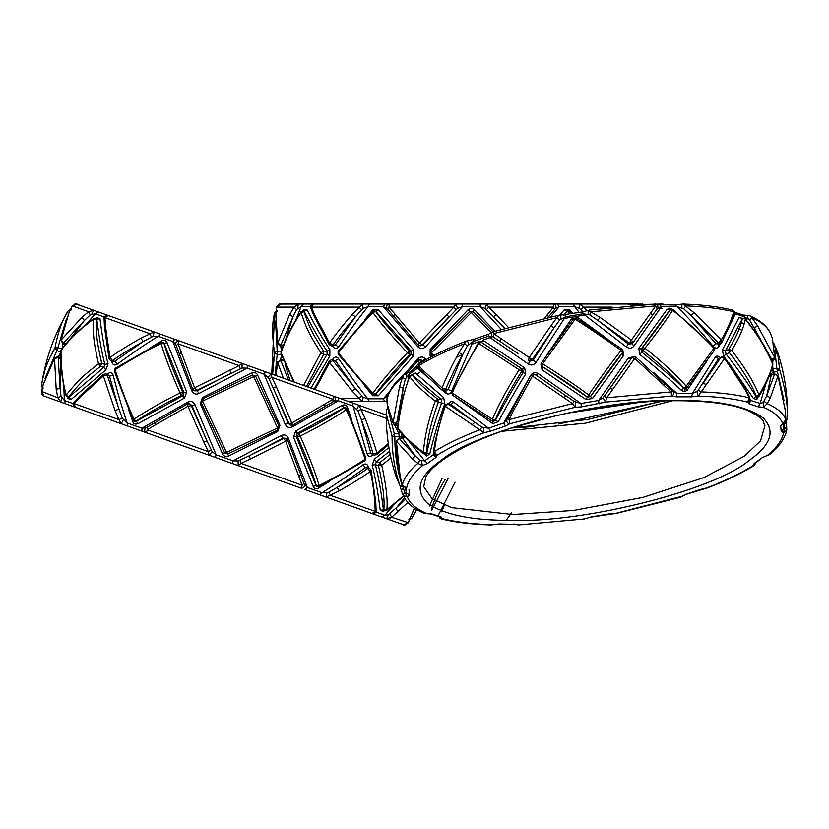<?xml version="1.0" encoding="UTF-8"?>
<svg xmlns="http://www.w3.org/2000/svg" width="829" height="829" viewBox="0 0 829 829"><rect width="100%" height="100%" fill="white"/><g stroke="black" fill="none" stroke-linecap="round" stroke-linejoin="round"><path stroke-width="1.24" d="M294.254 382.086L281.031 352.781C285.663 338.771 292.326 325.362 301.02 312.554C306.512 328.211 308.015 332.377 320.875 352.781L303.632 385.444M568.269 314.326L569.585 312.554L570.829 313.87M434.013 355.372L431.443 352.781L471.286 312.554L491.431 332.999M372.988 312.554C379.692 322.108 391.184 335.517 407.443 352.781C393.309 367.527 381.817 380.936 372.988 393.019C363.143 382.977 351.631 369.568 338.439 352.781C349.123 338.874 360.636 325.465 372.988 312.554L372.439 311.445L374.148 310.72L375.547 311.414L372.988 312.554M273.86 317.082L274.689 312.554C271.964 322.512 271.933 335.921 274.606 352.781L272.617 374.345M273.249 361.382L274.596 352.833M310.989 308.554L310.067 306.751L301.082 306.751L296.564 309.549L294.026 307.113L289.684 314.429L277.684 342.988L275.87 314.429L276.648 307.113L280.482 304.015M313.155 304.015L362.501 304.015L352.159 314.429C343.092 324.916 335.558 334.429 329.559 342.988L314.419 314.429L311.424 307.113L313.683 304.015L298.274 304.015L299.891 304.015L298.274 304.015L294.026 307.113L276.648 307.113L275.87 314.429M501.193 329.31L480.271 306.751L462.302 306.751L462.427 304.015L455.877 304.015L462.437 304.015L455.877 304.015L457.484 308.367L462.302 306.751L425.526 346.823C422.977 349.123 420.448 349.123 417.909 346.823L383.392 306.751L387.039 308.367C386.107 306.056 386.822 304.606 389.184 304.015L455.877 304.015L453.888 307.113L419.412 342.988L389.039 307.113L389.184 304.015L385.122 304.015M587.191 310.823L580.072 304.015L573.72 304.015M275.891 375.516L277.684 362.584L283.352 378.179M413.194 369.527L419.412 362.584L418.085 360.615L420.23 359.713L422.935 360.615L419.412 362.584L420.013 363.237M332.46 359.724L333.082 358.75C334.895 356.449 336.75 356.449 338.657 358.75C348.646 373.651 358.377 387.008 367.838 398.811L369.309 401.557L362.501 401.557L386.998 401.557L362.501 401.557L352.159 391.133L329.559 362.584L330.097 360.563M315.082 389.547L329.559 362.584L332.906 360.563L331.527 359.713L329.186 360.978L314.025 389.568M303.196 310.751L304.243 311.424L301.02 312.554L301.062 311.745L302.999 310.72L303.808 311.414C309.331 326.885 310.844 330.999 323.683 351.154L320.875 352.781L323.683 354.418L306.512 386.48M303.922 310.595L303.787 309.828L307.051 309.828L304.243 311.424C312.802 328.274 320.408 341.517 327.061 351.175L323.683 351.154L323.683 354.418L327.061 354.397L307.87 386.967M281.031 352.087L281.031 353.486L281.031 352.087C285.394 338.667 292.077 325.217 301.062 311.745M307.051 309.828C315.631 326.667 323.227 339.911 329.849 349.558L327.061 351.175L327.061 354.397L329.849 356.014L310.948 388.065M329.849 349.558L329.849 356.014M303.373 310.72L303.787 309.828M387.226 404.521L386.998 401.557L384.656 401.557L383.392 398.811L389.754 391.267M403.941 374.698L417.909 358.75C420.427 356.449 422.966 356.449 425.526 358.75L426.251 359.558M579.202 312.45L574.735 306.751L579.44 308.367L583.015 311.849M455.877 304.015L553.389 304.015C555.751 304.606 556.466 306.056 555.534 308.367L559.171 306.751L550.622 316.896M389.039 304.015L362.501 304.015L363.133 308.367L367.838 306.751C359.703 316.761 349.973 330.118 338.657 346.823C336.761 349.123 334.906 349.123 333.082 346.823L332.46 345.838M303.124 304.015L301.29 304.015L303.518 304.015L301.082 306.751L295.59 320.45M559.585 315.341L564.217 309.828L569.875 309.828L572.88 313.517M431.018 356.947L430.127 356.014L430.127 349.558L468.022 309.828C470.644 307.942 472.82 307.942 474.551 309.828L494.954 331.206M364.449 320.056L372.698 309.828L378.356 309.828L413.391 349.558L413.391 356.014L378.356 395.744L372.698 395.744L364.439 385.506M563.627 315.144L566.777 311.424L568.311 310.72M564.29 315.041L567.026 311.414L564.217 309.828M569.637 311.424L569.875 309.828M567.026 311.414L569.585 312.554L570.134 311.435L568.425 310.72L567.026 311.414M432.199 356.315L430.272 354.397L430.272 351.164L469.639 311.414L471.286 312.554L472.934 311.414L493.027 331.807L472.934 311.414L469.639 311.414L472.934 311.414M430.324 354.418L431.443 352.781L430.272 351.164M431.235 354.397L430.127 356.014M431.235 351.175L430.127 349.558M430.324 351.154L469.639 311.414M469.628 311.424L468.022 309.828M472.944 311.424L474.551 309.828M374.262 310.72L375.796 311.424L411.143 351.175L411.143 354.397L413.391 356.014M378.356 309.828L375.547 311.414C382.221 320.844 393.609 334.097 409.713 351.154L411.143 351.175L413.391 349.558M374.262 394.842L375.796 394.148L411.143 354.397L409.713 354.418L409.713 351.154L407.443 352.781L409.713 354.418C395.713 368.988 384.324 382.231 375.547 394.148L372.988 393.019L372.439 394.127L374.148 394.853L375.796 394.148L378.356 395.744M372.936 394.148L372.698 395.744M338.76 354.418L338.76 351.154M372.936 311.424L372.698 309.828M558.331 424.023L660.516 401.557L651.459 401.557M362.677 401.557L348.615 401.557M548.363 316.833L547.575 314.429L553.534 307.113L553.389 304.015L573.264 304.015L553.389 304.015L573.264 304.015L574.735 306.751L559.171 306.751L557.295 304.015M579.44 308.367L580.072 304.015L639.107 304.015M362.501 304.015L384.656 304.015L383.392 306.751L367.838 306.751L369.309 304.015L368.625 304.015M462.468 304.015L480.665 304.015M486.696 304.015L480.146 304.015L480.271 306.751L485.089 308.367L493.701 316.833L496.011 314.429L488.685 307.113L486.696 304.015L480.146 304.015L486.696 304.015L485.089 308.367M644.641 304.461L628.89 304.015L639.055 304.015L640.651 304.689M646.05 304.398L662.091 304.015M632.133 305.269L630.113 304.015M279.85 304.056L298.274 304.015L297.766 308.367M384.656 304.015L387.05 304.015M385.35 304.015L368.366 304.015M313.631 304.015L312.896 304.015M303.518 304.015L298.274 304.015M296.564 309.549L292.948 316.833L285.249 340.75M284.15 344.957L280.855 345.009L292.948 316.833L289.684 314.429M279.829 345.009L280.855 345.009L277.684 342.988L277.632 343.641M275.819 315.082L277.632 343.652L280.347 345.859L283.591 345.817M276.585 307.611L276.845 306.44M663.117 304.139L664.464 304.792M581.005 309.549L583.678 307.113L612.123 307.113M630.776 305.362L628.672 304.015M548.062 317.434L555.534 308.367L554.466 309.549L553.534 307.113L488.685 307.113L486.613 309.549M504.436 328.357L493.701 316.833L504.695 328.284M547.575 314.429L544.56 318.191M508.301 327.248L496.011 314.429M285.249 364.822L290.036 380.584M283.591 359.745L280.347 359.713L277.684 362.584L280.855 360.563L279.829 360.563M284.15 360.615L280.855 360.563L288.451 380.014M333.082 358.75L333.517 359.745M331.527 359.713L335.33 360.615L338.657 358.75M388.107 396.024L383.392 398.811L367.838 398.811L363.133 397.195L355.382 388.739L332.906 360.563L335.33 360.615L355.382 388.739L352.159 391.133M369.309 401.557L362.501 401.557L363.133 397.195M339.963 398.448L358.895 398.448L361.568 396.024M386.956 400.303L387.039 397.195M417.909 358.75L419.07 360.615M422.904 361.496L420.22 359.713L418.21 360.563M425.526 358.75L422.935 360.615L423.443 361.175M446.551 314.429L448.872 316.833L422.935 344.957L419.412 342.988L418.21 345.009L420.23 345.859L422.034 345.009L457.484 308.367M425.526 346.823L422.935 344.957L420.23 345.859L418.21 345.009M387.039 308.367L418.085 344.957M419.07 344.957L417.909 346.823M388.107 309.549L389.039 307.113L453.888 307.113L455.96 309.549M394.998 314.429L393.889 316.657M352.159 314.429L355.382 316.833L335.33 344.957L332.906 345.009L329.559 342.988L330.097 345.009M338.657 346.823L335.33 344.957L331.527 345.859L332.906 345.009C338.874 336.564 346.367 327.175 355.382 316.833L363.133 308.367M313.932 304.015L312.378 304.015L310.067 306.751L310.73 307.217M333.517 345.828L333.082 346.823M311.891 309.549L311.072 308.761L311.424 307.113L358.895 307.113L361.568 309.549M314.346 304.046L313.683 304.015C310.46 306.025 309.59 307.611 311.072 308.761L314.025 316.004L314.419 314.429M276.948 311.414L274.689 312.554L271.736 374.024M275.529 321.092L277.197 351.154L274.606 352.781L277.197 354.418L275.062 375.216M280.606 345.859L281.508 350.605M281.622 351.175L277.197 351.154L277.197 354.418L281.622 354.397M281.508 354.957L280.606 359.713M60.994 350.366C70.071 338.729 80.859 328.346 93.366 319.227C93.252 335.818 93.273 340.253 98.496 363.796C83.656 375.475 79.822 378.252 66.247 394.977C62.807 383.133 61.056 368.263 60.994 350.366L61.222 349.703C69.854 338.543 80.672 328.139 93.677 318.481L93.366 319.227L96.382 319.103C96.361 335.517 96.402 339.9 101.687 363.206L98.496 363.796L100.589 366.283C85.833 377.786 82.03 380.511 68.486 396.987L66.247 394.977L66.009 395.744C62.092 380.045 60.341 365.133 60.745 351.03L60.994 350.366M409.122 518.954L411.64 518.653L416.604 509.472M403.454 495.908L386.842 509.773C387.879 499.97 386.179 485.11 381.713 465.204L390.956 457.929M300.212 436.023C317.662 427.381 332.999 418.624 346.211 409.764C351.962 422.168 358.283 438.676 365.174 459.276C349.714 469.183 334.356 477.929 319.092 485.514C315.787 473.722 309.497 457.225 300.212 436.023L297.518 436.79L298.627 433.712L300.212 436.023M202.038 399.153L252.503 374.998L255.601 376.107L279.269 426.8L278.181 429.847L227.716 454.002L224.607 452.893L200.95 402.2L202.038 399.153L252.493 374.998L255.601 376.107L253.664 376.625L277.611 427.93L226.545 452.375L202.597 401.07L253.664 376.625L251.508 372.957C254.617 372.066 256.669 372.801 257.664 375.154L279.943 425.329L277.767 431.412L228.7 456.043C225.602 456.934 223.55 456.199 222.545 453.846L200.266 403.671L202.442 397.588L251.508 372.957M161.116 343.486C164.225 354.739 170.515 371.237 180.007 392.977C161.717 402.096 146.391 410.852 133.997 419.236C128.112 406.469 121.79 389.962 115.034 369.724C129.78 360.221 145.137 351.475 161.116 343.486L160.981 342.253L162.836 342.149L163.914 343.279L161.116 343.486M66.268 314.336L68.569 310.347C62.652 318.802 58.113 331.424 54.932 348.201C47.636 360.428 43.139 373.06 41.45 386.096L42.973 388.594M42.807 378.584L44.693 371.299M50.766 355.838L54.911 348.242M104.102 318.823L103.843 316.823L95.387 313.787L90.185 314.896L88.62 311.756L82.061 317.175L61.139 340.014L69.056 312.512L72.258 305.891L76.91 304.264M107.677 315.279L154.132 331.911L140.878 338.232C128.806 345.04 118.506 351.465 109.977 357.496L105.345 325.507L105.003 317.621L108.164 315.455L93.656 310.264L95.18 310.813L93.656 310.264L88.62 311.756L72.258 305.891L69.056 312.512M265.373 371.744L264.078 374.19L268.068 377.34L271.052 373.775L242.037 363.392L333.838 396.262C335.869 397.619 336.056 399.226 334.398 401.081L338.367 400.79L292.368 426.873C289.217 428.189 286.834 427.339 285.197 424.313L264.078 374.19L247.166 368.138L248.203 365.599L242.037 363.392L242.089 368.035L247.166 368.138L199.033 393.464C195.862 394.77 193.478 393.91 191.862 390.894L172.878 341.538L175.758 344.284C175.665 341.797 176.826 340.667 179.251 340.916L242.037 363.392L239.115 365.641L194.566 387.785L178.069 343.776L179.251 340.916L175.427 339.538M388.314 443.536L376.843 453.048C374.573 444.468 370.687 432.966 365.185 418.552L358.967 405.257L352.553 402.967L386.2 415.008L386.2 413.536L392.065 436.023C392.065 453.784 394.687 470.281 399.93 485.514L396.148 476.893C389.433 456.313 386.117 435.194 386.2 413.536L386.366 409.764L388.366 407.827M339.33 490.768L337.113 487.421C349.817 480.26 360.035 473.95 367.765 468.468L370.242 471.504C362.449 477.069 352.149 483.494 339.33 490.768L326.087 497.089L305.269 489.628M381.993 517.099L372.045 513.545L375.216 511.379L374.863 503.493C373.952 490.716 372.408 480.053 370.242 471.504L370.408 469.411M403.308 524.736L407.951 523.109L414.448 508.104M403.91 524.912L386.552 518.736L391.599 517.244L407.827 502.467M61.045 357.786L58.009 356.657L54.714 357.817L43.201 384.729L41.471 391.889L44.03 396.096M232.752 463.67L60.776 402.096L57.833 397.744L56.206 389.392L54.527 358.46L58.196 357.631L57.232 357.278M195.012 404.687L191.945 405.578L206.887 440.79L191.116 405.226L189.696 403.816L191.945 405.578L187.965 406.241L155.355 424.894L147.282 429.774L146.37 432.738L142.101 431.204L141.842 428.21L187.841 402.127C190.991 400.811 193.385 401.661 195.012 404.687L216.131 454.81L212.141 451.66L206.887 440.79L203.893 442.271L208.328 451.629L211.105 450.043M187.509 403.93L189.696 403.816L187.385 403.941L187.965 406.241L203.893 442.271M107.065 374.242L107.977 373.527C110.464 371.972 112.216 372.604 113.221 375.402C117.614 392.801 122.267 408.656 127.189 422.966L127.656 426.033L121.252 423.743L118.899 419.609L115.024 410.448L103.366 375.951L104.558 374.231M74.765 402.469L72.807 403.495L74.05 406.842L75.284 407.288L74.206 403.609L79.491 397.723L103.366 375.951L107.2 375.174L106.195 373.91L103.552 374.314L79.657 396.117L74.434 401.93C72.714 402.583 73.004 404.365 75.284 407.288L75.522 407.371M96.019 318.263L96.786 319.248C99.169 338.004 101.863 353.04 104.868 364.366L101.687 363.206L100.589 366.283L103.77 367.402L68.9 397.132L67.688 397.412M105.853 369.858L103.77 367.402L104.868 364.366L108.039 363.786L105.853 369.858L71.004 399.578L68.9 397.132L67.491 397.381M96.765 318.357L96.889 317.59L95.853 318.17L96.786 319.248L99.967 318.699C102.361 337.444 105.055 352.47 108.039 363.786M96.889 317.59L99.967 318.699M68.32 397.806L67.926 398.48L67.843 397.495M71.004 399.578L67.926 398.48M239.954 460.375L241.094 463.359L250.462 458.945L249.094 455.898L238.13 460.965L233.053 460.862L281.176 435.536C284.347 434.23 286.741 435.09 288.347 438.106L307.331 487.462L303.839 483.245L304.45 484.716C304.554 487.203 303.383 488.333 300.958 488.084L232.006 463.401L233.053 460.862L216.131 454.81L215.333 457.432L214.815 457.245M372.014 513.524L326.087 497.089L326.958 492.768L321.984 492.706C333.03 486.012 346.698 476.716 362.967 464.82C365.516 463.297 367.268 463.919 368.211 466.706L368.47 467.836M376.107 510.177L376.366 512.177L375.9 511.524M382.501 517.286L386.552 518.736L388.5 514.809L384.832 515.213L394.625 504.167M373.154 454.758L372.231 455.473C369.755 457.028 368.003 456.406 366.988 453.598L353.019 406.034L357.983 410.78L361.351 419.723L365.185 418.552M159.893 333.983L154.132 331.911L153.261 336.232L158.225 336.294C147.199 342.968 133.542 352.263 117.241 364.18C114.692 365.703 112.941 365.081 111.998 362.294L111.739 361.164M98.226 311.901L96.506 311.279L98.599 312.036L95.387 313.787L85.594 324.833M63.792 385.713L64.351 400.459L61.035 396.314L60.092 388.21L56.206 389.392M65.615 403.816L60.776 402.096L65.709 403.858L64.351 400.459L72.807 403.495L74.278 402.106M384.014 510.705L383.319 511.41L380.242 510.301C377.858 491.576 375.164 476.551 372.18 465.214L374.356 459.142L388.946 447.598M329.662 481.328L318.45 488.177C315.694 489.193 313.922 488.55 313.124 486.271L293.528 437.059L295.704 430.976L342.076 405.381C344.874 404.386 346.646 405.018 347.413 407.288L351.724 419.702M150.546 347.672L161.769 340.823C164.515 339.807 166.297 340.45 167.095 342.729L186.691 391.941L184.504 398.024L138.132 423.619C135.345 424.614 133.562 423.982 132.806 421.712L128.485 409.288M386.552 510.509L386.842 509.773L383.837 509.897C384.801 500.198 383.029 485.493 378.521 465.794L381.713 465.204L379.63 462.717L390.2 454.385M383.454 510.643L383.319 511.41M384.19 510.737L383.433 509.752L380.242 510.301M383.589 510.467L384.366 510.83L383.433 509.752C381.05 491.017 378.356 475.981 375.35 464.634L378.521 465.794L379.63 462.717L376.439 461.598L374.356 459.142M389.599 451.266L376.439 461.598L375.35 464.634L372.18 465.214M317.269 486.81L316.067 485.628L296.191 436.292L297.279 433.256L343.952 407.744L345.631 407.609M295.704 430.976L297.279 433.256L298.627 433.712C315.89 425.194 331.082 416.562 344.19 407.827L342.076 405.381M346.646 408.718L347.413 407.288M344.19 407.827L346.211 409.764L347.102 408.894L345.734 407.64L344.19 407.827M365.423 457.639L364.325 460.706M318.989 486.685L317.372 486.851L316.295 485.721L319.092 485.514L318.989 486.685L317.165 486.768M318.761 486.592L318.45 488.177M293.528 437.059L296.191 436.292L297.518 436.79C306.74 457.753 312.999 474.053 316.295 485.721L313.124 486.271M278.357 426.479L279.943 425.329M277.269 429.526L277.767 431.412M279.228 426.769L277.611 427.93L278.119 429.847M278.181 429.847L227.716 454.002L226.545 452.375L222.545 453.846M200.95 402.2L224.607 452.893L227.716 454.002L228.7 456.043M200.991 402.231L202.597 401.07L202.089 399.153M201.861 402.521L200.266 403.671M202.95 399.474L202.442 397.588M279.269 426.8L255.601 376.107L257.664 375.154M162.94 342.19L164.152 343.372L184.028 392.708L182.94 395.744L184.504 398.024M167.095 342.729L163.914 343.279C167.012 354.408 173.271 370.718 182.691 392.21L184.028 392.708L186.691 391.941M134.588 421.391L136.267 421.256L182.94 395.744L181.592 395.288L182.691 392.21L180.007 392.977L181.592 395.288C163.5 404.272 148.308 412.904 136.029 421.173L133.997 419.236L133.106 420.106L134.474 421.36L136.267 421.256L138.132 423.619M133.573 420.282L132.806 421.712M114.785 371.361L115.884 368.294M161.458 342.408L161.769 340.823M320.326 495.027L304.803 489.462M373.278 513.98L376.366 512.177L384.832 515.213L381.62 516.964L386.552 518.736L373.029 513.887M61.771 397.827L60.776 402.096L43.958 396.065L41.875 394.272M386.552 518.736L382.138 517.151M326.077 497.079L320.564 495.11M300.958 488.084L302.15 485.224L241.094 463.359L238.172 465.608L209.157 455.225L238.172 465.608L238.13 460.965M127.656 426.033L146.37 432.738C144.339 431.381 144.163 429.774 145.821 427.919L141.842 428.21L127.189 422.966L122.226 418.22L107.2 375.174L109.469 376.045L113.221 375.402M159.075 333.683L179.105 340.864M160.536 334.211L174.981 339.382L172.878 341.538L158.225 336.294L160.536 334.211M333.838 396.262L338.108 397.796L333.838 396.262L332.937 399.226L332.989 401.827L334.398 401.081L333.61 401.474M338.108 397.785L352.988 403.122M76.299 304.088L93.656 310.264L91.718 314.191M356.895 409.143L358.967 405.257L352.553 402.967L353.019 406.034L338.367 400.79L338.108 397.796M268.068 377.34L269.114 378.957L271.881 377.371L271.052 373.775L177.24 340.191M175.644 339.621L159.645 333.89M108.122 315.445L107.428 315.196M98.599 312.036L93.667 310.264M90.185 314.896L84.33 320.533L69.014 340.46M66.569 344.045L63.439 342.978L84.33 320.533L82.061 317.175M62.476 342.636L63.439 342.978L61.139 340.014L62.683 343.61L65.74 344.667M68.786 313.113L60.869 340.626M72.03 306.336L72.662 305.321M372.231 455.473L372.159 454.396M374.014 455.09L370.75 452.955L374.024 455.09L376.656 454.686L388.5 444.831M366.988 453.598L370.75 452.955L361.351 419.723C366.843 433.971 370.729 445.339 373.009 453.826L376.843 453.048L375.651 454.769M357.983 410.78L361.309 409.391L386.241 418.313M292.368 426.873L291.901 424.728M292.834 425.059L290.513 425.184L288.264 423.422L290.513 425.184L292.834 425.059L333.051 401.806M285.197 424.313L288.264 423.422L273.332 388.21L276.316 386.728L271.881 377.371L332.937 399.226L324.864 404.106L324.792 406.635M324.864 404.106L292.254 422.759L289.093 423.774L269.114 378.957M292.699 425.07L276.316 386.728M304.088 483.918L303.839 483.245L302.15 485.224L285.642 441.215L287.456 439.712L285.839 438.24L283.85 438.427L285.642 441.215L250.462 458.945M281.176 435.536L282.99 438.168L249.094 455.898L283.85 438.427L282.99 438.168L285.839 438.24L287.456 439.712M299 476.323L300.792 474.602L303.86 483.307M286.627 439.474L288.347 438.106M305.227 489.618L307.331 487.462L321.984 492.706L319.673 494.789M362.967 464.82L365.465 467.701L369.351 468.136L371.133 470.116L375.765 502.136L374.863 503.493M372.045 513.545L372.045 513.545C375.537 512.882 376.884 511.68 376.107 509.949L375.216 511.379L330.522 495.379L328.833 492.198L337.113 487.421L365.465 467.701L369.34 468.136M328.833 492.198L326.958 492.768M367.475 467.494L368.211 466.706M398.148 511.825L395.889 508.467L404.428 497.835M405.402 499.4L388.5 514.809M390.024 514.104L391.599 517.244L408.189 522.664M411.163 516.488L411.422 515.887M391.599 517.244L390.449 518.26M61.035 396.314L57.833 397.744L41.574 391.392M60.9 363.123L60.092 388.21L58.196 357.631L61.284 358.791M43.201 384.729L43.377 384.107M107.977 373.527L108.05 374.604M106.195 373.91L109.469 376.045L118.868 409.277L115.024 410.448M121.252 423.743L123.314 419.857M74.434 401.93L74.206 403.609L118.899 419.609L122.226 418.22M79.491 397.723L79.657 396.117M187.385 403.941L147.168 427.194L147.282 429.774L208.328 451.629L209.157 455.225L212.141 451.66M147.22 427.173L145.821 427.919L147.22 427.173M187.841 402.127L188.307 404.272M155.355 424.894L155.417 422.365M229.757 370.055L231.115 373.102L197.229 390.832L194.566 387.785L192.753 389.288L194.38 390.77L196.359 390.573L242.089 368.035M199.033 393.464L197.229 390.832L194.369 390.76L192.753 389.288M175.758 344.284L192.66 389.195M193.592 389.526L191.862 390.894M176.37 345.755L178.069 343.776L239.115 365.641L240.255 368.625M181.209 352.677L179.416 354.397M140.878 338.232L143.106 341.579L114.744 361.299L112.443 360.532L109.977 357.496L109.801 359.579M117.241 364.18L114.744 361.299L110.868 360.864L112.443 360.532C120.92 354.594 131.137 348.284 143.106 341.579L153.261 336.232M108.33 315.517L106.931 315.02L103.843 316.823L104.309 317.476M112.744 361.506L111.998 362.294M104.62 320.056L104.112 319.051L105.003 317.621L149.686 333.621L151.386 336.802M108.164 315.455C104.454 316.263 103.107 317.466 104.112 319.051L104.454 326.864L105.345 325.507M43.201 387.941L41.45 386.096C45.377 359.019 54.424 333.776 68.569 310.347L71.335 309.383M71.087 310.046L68.569 310.347M66.486 318.678L57.926 347.538L54.932 348.201L56.818 350.605L45.118 378.345M62.931 343.703L62.175 348.481M62.092 349.05L57.926 347.538L56.818 350.605L61.004 352.087M60.704 352.574L58.258 356.75M413.733 510.312L414.676 508.25M534.809 374.231L532.508 375.951L513.565 410.448L509.037 419.609L509.814 423.743L505.472 426.033L503.721 422.966L530.622 375.402C532.705 372.604 535.182 371.972 538.073 373.527L580.932 403.495L574.176 401.474L534.767 374.2L565.958 395.785L564.021 397.723L572.497 403.609L574.176 401.474M612.755 389.392L610.134 388.231L631.864 357.631L634.734 358.46L606.787 397.744L605.439 402.096L603.087 397.827L598.642 400.459L628.258 358.097L634.278 356.491M653.532 372.418L676.92 393.34L672.982 391.454C674.288 393.412 673.832 394.946 671.604 396.065L671.127 391.889L634.734 358.46L635.667 357.278M707.282 360.428L687.106 390.376L684.526 391.692L681.448 390.376C671.552 380.905 657.687 368.936 639.843 354.48L638.755 348.398L666.962 309.497L669.573 308.16L672.62 309.497M652.454 315.31L658.008 307.828L661.407 306.657L633.802 346.18C631.688 348.563 629.17 348.791 626.247 346.874L583.119 313.787L589.802 314.896L598.02 320.533L599.823 317.175L588.238 310.398L589.419 310.025L655.397 304.015L657.542 304.865L675.625 304.844L682.992 304.015C702.204 304.678 718.702 306.689 732.494 310.067L733.852 311.756L731.966 317.175C730.038 323.113 726.473 330.719 721.292 340.014L693.821 312.512L682.992 304.015C702.204 304.678 718.702 306.689 732.494 310.067L734.421 314.067L732.577 319.403L731.966 317.175M560.912 318.844C561.202 316.357 560.435 315.227 558.632 315.455L551.088 325.507L553.834 328.097L559.596 320.056L565.409 316.823L536.062 362.294C533.959 365.071 531.482 365.703 528.612 364.18L488.198 336.294L491.98 336.232L500.177 341.465M467.432 345.755L464.385 343.776L459.048 352.677L462.655 354.667L467.432 345.755L473.09 341.538L451.681 390.894C450.251 393.91 448.468 394.759 446.323 393.464L443.007 390.718M428.655 378.345L417.64 368.138L419.267 368.035M405.319 378.957L402.428 377.371L399.537 386.728L403.132 388.21L405.319 378.957L409.184 374.19L407.92 381.319M455.059 482.126L438.396 515.213M403.485 437.184L403.723 435.826M408.842 441.028L424.697 460.862L419.888 460.375L415.256 455.898L412.459 458.945L417.826 463.359L422.531 465.608L427.588 463.401L424.697 460.862L433.152 454.81L433.66 452.81M448.334 404.687C449.691 401.671 451.473 400.811 453.681 402.127L488.613 428.21L482.012 427.173L447.577 403.64L444.634 405.443L435.111 441.422L433.588 450.696L434.935 454.831L437.038 455.225L434.209 451.629L435.743 442.271C437.277 432.448 440.448 420.427 445.277 406.241L445.556 405.226M623.035 350.771L623.232 355.993L592.486 398.48L586.041 399.578L542.125 369.858L540.86 364.066M546.384 355.693L571.564 318.699L578 317.59L607.087 338.647M477.877 343.61L478.323 342.729L483.815 340.823L524.653 367.91L525.741 373.993C517.887 386.314 508.737 402.21 498.302 421.712L492.799 423.619L456.147 397.671M412.324 374.76L415.308 372.957L443.691 397.588L444.779 403.671C439.038 419.236 434.044 435.961 429.785 453.846L426.707 456.043L424.956 454.219M401.744 433.608L402.024 437.867M622.766 352.221L622.6 352.47C610.641 367.827 599.958 382.49 590.549 396.438L621.802 353.9L622.6 352.47L621.149 350.366L622.102 349.237L622.766 352.221L621.802 353.9L623.232 355.993M621.149 350.366C609.014 365.962 598.196 380.832 588.673 394.977C577.378 386.469 562.031 376.076 542.632 363.796L575.108 319.227C585.885 325.89 601.222 336.273 621.149 350.366M592.486 398.48L590.569 396.573L587.305 397.132L590.549 396.438L588.673 394.977L587.295 396.987C576.134 388.604 560.995 378.366 541.865 366.283L542.632 363.796L541.244 363.081L541.441 365.921L542.881 367.402L542.125 369.858M541.441 365.921L587.305 397.132L586.041 399.578M576.487 318.388L573.347 319.103L576.487 318.388L622.102 349.237M573.367 319.248L571.564 318.699M576.621 318.688L578 317.59M731.717 350.366C738.888 338.729 743.437 328.346 745.375 319.227C757.944 335.818 761.53 340.253 772.721 363.796C771.188 371.661 766.587 382.055 758.939 394.977C754.525 383.133 745.447 368.263 731.717 350.366L728.691 349.392C735.851 337.859 740.432 327.579 742.432 318.543L745.354 318.885C756.722 332.978 765.841 347.838 772.701 363.454L772.835 364.915C770.421 374.625 765.789 385.122 758.939 396.386L758.939 394.977L756.369 396.438C751.944 384.76 742.908 370.107 729.24 352.47L731.717 350.366M787.55 415.547L787.384 419.236C788.13 406.469 785.56 389.962 779.674 369.724L777.457 351.662M672.816 310.046L672.64 310.347C684.018 318.802 697.79 331.424 713.966 348.201L686.205 386.096C675.107 373.724 661.355 361.092 644.962 348.201C655.739 334.481 664.962 321.87 672.64 310.347L670.07 309.859M478.499 343.279L519.151 369.724C506.167 390.635 497.276 407.143 492.478 419.236L452.168 392.977C460.168 375.226 469.09 358.729 478.913 343.486L481.276 342.315L521.13 368.273L519.151 369.724L521.7 371.361C508.83 391.993 500.001 408.282 495.224 420.21L492.478 419.236L492.322 421.122L452.406 395.122L451.608 392.293L478.209 343.071L481.535 342.408L517.731 366.159M409.837 376.625C413.723 382.718 422.21 390.873 435.298 401.07C428.686 418.935 424.717 436.033 423.391 452.375C412.417 444.033 403.878 435.878 397.796 427.93C400.718 405.785 404.739 388.687 409.837 376.625L412.386 374.998C416.293 381.019 424.769 389.07 437.795 399.153L435.298 401.07L438.344 402.231C431.733 419.868 427.723 436.748 426.324 452.893L423.391 452.375L424.769 454.002L423.868 453.764C413.008 445.546 404.428 437.349 398.127 429.163L397.671 427.557C399.381 410.479 403.391 393.381 409.702 376.262L409.837 376.625M401.412 490.768L403.226 495.379L407.402 497.089L409.474 494.789L404.469 492.198L403.34 487.421L401.34 490.592L403.226 495.379L404.469 492.198M405.868 487.462L402.345 485.224L400.158 476.323C397.443 463.048 396.2 451.349 396.438 441.215L412.459 458.945M551.088 325.507L529.203 357.496L493.638 333.621L493.379 331.911M655.169 304.243L655.729 305.891L631.439 340.014L599.823 317.175M746.546 320.377L744.597 316.823L749.644 320.056L751.758 317.621C761.675 322.025 767.923 327.362 770.524 333.621L772.348 338.232L774.68 357.496L757.426 325.507L751.758 317.621L749.675 315.704L747.426 315.393M772.348 338.232L770.846 334.336M399.537 386.728L393.133 422.759L387.226 404.106L386.956 399.702M459.048 352.677C453.639 362.024 447.95 373.724 441.981 387.785L443.66 390.873L442.23 390.283L423.018 372.49L422.821 370.055L441.981 387.785L445.629 389.288L442.935 390.573M468.779 344.284L467.473 340.916L466.406 341.061C447.878 348.17 432.23 355.672 419.453 363.579L418.811 365.641L422.821 370.055M444.209 505.535L441.784 511.825M706.743 384.729L703.189 383.288L720.961 357.278L724.587 358.46L698.298 396.065L691.531 396.832L676.226 396.832L671.604 396.065L605.439 402.096L581.585 406.842L575.077 407.288L572.497 403.609L509.037 419.609L507.773 418.22L503.721 422.966L488.613 428.21L490.581 431.204L483.908 432.738L483.753 427.919M786.742 430.21L783.571 432.738L781.167 431.204L780.721 426.033L785.923 419.609L785.27 410.448L777.985 375.951L770.348 397.723L767.157 403.609L763.499 407.288L758.214 406.842L749.105 403.858L747.634 402.096L749.24 397.744L744.898 389.392L724.587 358.46L724.878 357.548L745.157 388.449L744.898 389.392M531.057 375.174L564.021 397.723M433.899 453.515L433.152 454.81L435.93 457.432L437.038 455.225C449.681 447.359 465.297 439.867 483.908 432.738L445.277 406.241L448.251 403.93L450.717 404.272L453.691 402.127M772.473 363.206L772.835 364.915M757.654 397.132L755.955 396.573C749.489 385.454 739.499 371.226 725.986 353.9L725.437 350.864L742.608 318.263M724.349 357.03L723.52 355.993L729.24 352.47L728.691 349.392L725.437 350.864L722.422 349.911L738.971 317.59L742.401 318.295M757.488 397.402L758.939 396.386L757.696 397.381M738.971 317.59L742.121 318.367M723.52 355.993L722.422 349.911M758.069 396.987L756.369 396.438L753.447 398.48L729.095 363.092M757.312 397.516L756.639 398.055L756.815 399.578L753.447 398.48M757.665 397.392L756.815 399.578M506.788 519.503L511.69 512.581M749.478 315.621L743.219 315.041L744.597 316.823L735.354 313.787L731.831 321.476M720.536 343.538L718.691 346.874C717.24 348.791 715.365 348.563 713.064 346.18C698.806 329.289 686.775 316.118 676.972 306.657L683.666 308.761L691.075 315.6L693.821 312.512M715.075 357.413L718.65 358.439L698.246 390.179L701.261 391.889C719.883 392.573 735.872 394.531 749.24 397.744L749.323 401.215L747.634 402.096C734.028 398.728 717.582 396.718 698.298 396.065L696.878 391.464L692.484 393.34L715.075 357.413C716.588 355.454 718.474 355.693 720.702 358.097M750.038 399.163L750.867 400.459L749.986 399.682M782.939 422.894L782.7 424.127L783.478 423.65L782.794 423.743C780.307 417.256 773.882 411.775 763.499 407.288L763.208 402.469L760.12 403.495L765.965 383.475M770.97 374.739L770.4 372.977M773.695 343.185L777.602 352.107C784.317 372.687 787.633 393.806 787.55 415.464L787.384 419.184M785.301 420.21L787.384 419.236M784.079 400.718L777.364 371.361L779.674 369.724L776.814 368.294L774.846 350.408M773.592 374.117L773.022 372.356L777.364 371.361L776.814 368.294L771.602 369.371M772.721 365.371L773.022 372.356L770.721 373.993M772.773 363.651L772.804 360.926L774.856 358.47L772.462 338.595M781.167 431.204L783.436 428.821L783.187 424.085M780.721 426.033L782.949 422.966M439.183 516.83L441.256 518.933L442.551 518.736L441.09 516.964L431.982 513.98L424.085 513.296C413.681 508.851 406.79 503.037 403.433 495.846L403.226 495.379M439.671 516.964L442.551 518.736C456.168 522.104 472.613 524.115 491.898 524.757L498.125 524.156L492.291 524.664M498.643 523.99L516.519 524.394M518.353 524.985L584.331 518.975L591.16 516.964L608.6 513.98L615.532 513.638L680.599 497.234L684.723 494.789L699.572 489.628L707.355 487.939C725.872 480.83 741.53 473.328 754.297 465.421L753.146 465.608L754.266 463.401L762.607 457.432L767.955 455.173M734.028 314.191L735.354 313.787L734.608 312.388M718.691 346.874L718.867 344.045L716.007 343.693L718.339 342.636L691.075 315.6L716.007 343.693L713.064 346.18M733.872 314.896L733.852 311.756C720.484 308.543 704.495 306.585 685.873 305.891L683.666 308.761M718.215 344.626L721.178 342.978L718.339 342.636L721.292 340.014L721.178 342.978L721.841 342.377L732.577 319.403M668.806 304.937L675.117 305.01L676.972 306.657L661.407 306.657L659.77 305.01M681.904 307.828L681.852 304.243M732.421 310.046L733.986 310.989M658.008 307.828L657.542 304.865M633.802 346.18L632.237 343.724L633.035 342.646L631.439 340.014L629.242 342.978L633.045 342.636L652.371 315.455L632.258 343.693L628.434 344.045L626.247 346.874M654.35 312.616L652.371 315.455M628.434 344.045L598.02 320.533L629.242 342.978L628.434 344.045M565.15 315.02L565.419 316.823L583.119 313.787L582.642 311.901L588.238 310.398L588.113 314.191M589.802 314.896L591.398 311.756L655.729 305.891L657.117 308.761M650.983 312.512L652.247 315.6M558.632 315.455L582.642 311.901M536.062 362.294L533.14 360.346L529.368 361.299L528.612 364.18M553.834 328.097L533.14 360.346L529.203 357.496L528.436 360.532L532.187 359.589L553.834 328.097M517.97 353.537L500.25 341.527L517.938 353.527M474.147 339.382L473.09 341.538L488.198 336.294L488.644 334.191L493.162 331.766L558.228 315.362M491.98 336.232L491.514 333.04M493.203 336.802L493.638 333.621L557.098 317.621L559.596 320.056M500.343 341.579L500.633 338.232M451.681 390.894L448.074 389.526L445.36 390.832L446.323 393.464M462.655 354.667L448.074 389.526L445.629 389.288C451.587 375.433 457.266 363.9 462.655 354.667M488.644 334.191L473.66 339.393L466.406 341.061L464.385 343.776C446.427 350.729 431.235 358.014 418.811 365.641L419.743 368.625M419.453 363.579C417.878 366.356 417.754 367.879 419.091 368.159L423.018 372.49M418.148 366.138L417.64 368.138L409.184 374.19L409.92 371.993L418.438 365.89M406.272 377.34L406.096 373.775M395.661 425.07L396.573 423.774L403.132 388.21L401.049 405.982M405.796 373.827L403.899 374.729L402.428 377.371C393.568 384.998 388.407 392.283 386.956 399.226L387.226 404.106M398.096 423.609L393.133 422.759L393.361 423.93L396.055 425.37L397.92 425.184M699.603 489.618L706.287 488.084C724.888 480.955 740.515 473.463 753.146 465.608L755.281 463.131M707.313 487.949L684.713 494.789M682.06 496.188L685.106 494.809L680.599 497.234L615.118 513.545L682.018 496.27M513.98 523.99L518.363 524.985L584.331 518.975L590.051 517.275M513.565 524.156L514.146 524.146M426.324 513.607L426.697 513.545C416.313 509.047 409.878 503.566 407.402 497.089L405.132 492.768M402.21 484.696L405.868 488.229L406.355 492.882L405.495 488.364M406.314 488.198L406.614 488.084C407.92 480.955 413.225 473.463 422.531 465.608L421.246 460.965M398.811 438.116L396.438 441.215L399.195 438.427L415.256 455.898L402.479 438.168L398.811 438.116L402.479 438.168L404.728 436.893M419.888 460.375L417.826 463.359C408.956 470.986 403.796 478.271 402.345 485.224L400.034 475.784M400.158 476.323L396.303 440.841M447.577 403.64L450.717 404.272L474.779 422.365L471.981 424.894M434.323 450.043L434.209 451.629C446.634 444.002 461.826 436.717 479.784 429.774L482.012 427.173M435.743 442.271L435.111 441.422M575.886 402.469L575.077 407.288L509.814 423.743C507.369 423.422 506.415 422.127 506.954 419.857M513.565 410.448L512.467 409.277M535.783 375.091L538.073 373.527M581.585 406.842L580.932 403.495L598.642 400.459L599.046 403.858M628.258 358.097L631.066 358.791M673.055 391.537L635.822 357.102C634.05 356.418 632.734 356.594 631.874 357.62L603.087 397.827M676.205 396.832L676.92 393.34L684.806 393.267L692.484 393.34L691.552 396.832M604.372 396.314L606.787 397.744L671.127 391.889L671.697 390.179M664.361 383.288L663.915 384.739M698.246 390.179L696.878 391.454M749.095 403.858L750.867 400.459L760.12 403.495L758.214 406.842M749.468 396.728L745.157 388.449M769.633 375.06L774.68 373.827L766.711 395.785L771.271 375.091L774.493 374.231L777.985 375.951L774.68 373.827M770.348 397.723L766.711 395.785L763.208 402.469M764.224 401.474L767.157 403.609C777.063 408.023 783.322 413.35 785.923 419.609L785.902 419.225M754.95 463.287L754.266 463.401M762.607 457.432L755.312 463.11M786.524 424.894L786.804 429.774L784.628 427.173L783.571 432.738C782.275 439.867 776.97 447.359 767.654 455.225L769.851 454.271C779.333 446.334 784.959 438.313 786.752 430.21L786.814 429.546L786.752 430.21M784.296 427.919L783.405 428.21M783.902 423.422L784.628 427.173M786.079 421.256L786.524 424.469L784.918 422.541M771.043 359.776L772.98 360.532M759.872 339.237L754.587 328.097L757.426 325.507M774.856 358.46L774.68 357.496L771.872 359.579L749.644 320.056M748.235 318.844L747.053 315.455M684.526 391.692L685.231 388.749L686.526 388.096L685.231 388.749L683.666 388.096C673.708 378.594 659.739 366.594 641.75 352.087L644.962 348.201L642.496 347.538C653.169 333.942 662.319 321.445 669.956 310.046L666.962 309.497M686.526 388.096L687.106 390.376M681.448 390.376L683.904 387.941L686.899 387.817L686.381 388.314L686.205 386.096L683.904 387.941C672.889 375.744 659.273 363.299 643.045 350.605L642.496 347.538L641.2 349.05L638.755 348.398M669.718 310.222L671.055 309.549L669.718 310.222L641.2 349.05L641.75 352.087L639.843 354.48M713.448 347.538L713.997 350.605M524.653 367.91L522.664 369.319L521.151 368.294L522.716 369.351L523.213 372.356C515.255 384.739 506.011 400.718 495.483 420.282L493.006 421.412M481.017 342.17L483.815 340.823M452.271 392.21L452.406 395.122M498.302 421.712L495.483 420.282L492.706 421.256L492.799 423.619M521.223 368.335L521.7 371.361L525.741 373.993M478.758 343.372L478.323 342.729M412.086 374.801L441.204 399.474L441.743 402.521C435.981 418.148 430.987 434.945 426.759 452.883L424.769 454.002M443.691 397.588L441.204 399.474L437.795 399.153L438.344 402.231L444.779 403.671M429.785 453.846L426.759 452.883L425.204 454.002M423.868 453.764L425.495 454.199M426.344 454.447L426.707 456.043M412.469 375.651L412.894 374.573L411.878 374.76L412.811 374.998L415.308 372.957M394.677 425.153L398.697 433.256L399.246 436.292L394.863 436.79L392.065 436.023L394.303 433.712L394.863 436.79C394.759 454.354 397.236 470.665 402.314 485.721L400.055 485.804L396.148 476.903M402.034 437.059L399.246 436.292L399.236 438.085M402.884 486.592L402.801 485.628L402.397 486.685M400.531 432.189L398.697 433.256L394.303 433.712L388.252 410.593M442.033 478.634L429.298 506.104M779.695 367.444L778.421 360.574M776.773 353.506L773.82 343.496M445.059 479.608C437.93 491.058 433.349 501.348 431.329 510.457M448.313 478.136L431.743 510.312M772.41 338.408L772.141 337.631M426.51 513.69L430.531 513.959L426.51 513.69M769.633 454.447L763.83 457.007M372.687 311.414L374.376 310.72M161.22 342.315L163.054 342.232M505.472 426.033L490.581 431.204M435.93 457.432L427.588 463.401M409.018 489.618L409.474 494.789M431.982 513.98L441.09 516.964M511.369 520.374C471.763 520.581 443.629 514.726 426.966 502.809C414.459 489.846 419.153 475.711 441.059 460.416C475.597 430.748 606.362 397.775 678.827 400.459C718.432 400.252 746.566 406.106 763.229 418.013C775.737 430.976 771.032 445.111 749.136 460.416C714.598 490.084 583.834 523.058 511.369 520.374M764.929 425.578L760.545 440.81L744.421 456.116L703.852 477.628L642.765 497.431L573.72 510.436L512.747 514.54L451.567 507.628L432.023 498.643L423.733 486.664L425.702 477.297C428.614 471.173 438.873 459.753 467.629 445.463C518.861 419.837 610.88 400.241 678.06 400.718C707.624 400.832 730.349 403.878 746.235 409.868C768.545 420.655 761.716 421.184 764.929 425.578M462.779 354.429L456.499 357.309M662.392 308.626L657.159 308.657M589.999 314.16L564.321 318.419M493.068 336.595L482.395 340.273M479.286 341.413L471.753 344.294M421.546 370.864L416.997 374.594M744.09 324.129L740.587 321.942M501.908 431.277L585.45 423.194L672.392 400.759M741.882 330.47L737.862 327.807M671.055 309.549L669.573 308.16M303.86 310.802L302.999 310.72M293.715 381.9L281.031 353.486M570.134 311.435L572.197 313.631M432.178 356.335L430.272 354.397M372.439 394.127L338.128 354.17L338.128 351.392L372.439 311.435M280.409 304.015C280.523 302.803 279.259 303.911 276.596 307.362M278.223 304.699L278.762 304.388M631.315 305.321L628.227 304.046L630.195 304.015M640.009 304.015L640.869 304.015M641.833 304.015L642.952 304.015M662.205 304.015L662.817 304.067M573.264 304.015L580.072 304.015M658.506 401.184L659.936 401.557M277.632 361.91L275.788 375.475M418.085 360.615L406.687 373.485M314.025 316.004L329.186 344.595L331.527 345.859M274.689 312.554L276.959 310.72M416.821 509.597L411.64 518.653L408.884 519.617M93.677 318.481L95.853 318.17M60.745 351.03L61.222 349.703M68.32 397.588L66.009 395.754M403.599 496.229L386.542 510.519L384.366 510.83M347.102 408.894L365.931 458.085L364.998 460.696L319.227 486.747M133.106 420.106L114.278 370.915L115.21 368.304L160.981 342.253M76.838 304.243C77.366 303.134 75.791 303.756 72.123 306.108M78.776 304.937L79.771 305.29M74.548 304.15L75.17 304.036M352.553 402.967L358.967 405.257M264.886 371.568L271.052 373.775M287.549 439.805L300.792 474.602M376.107 509.949L375.765 502.136M403.381 524.757C403.308 525.669 404.884 525.047 408.086 522.892L414.51 508.146M399.951 523.047L401.277 524.011M409.671 519.752L408.573 521.969M405.402 524.912L404.666 524.985M41.761 394.044L42.269 388.2M54.714 357.817L43.243 384.407L41.502 391.64L43.958 396.065M74.061 406.842L75.916 407.485M147.168 427.194L146.598 427.526M174.981 339.382L179.251 340.916M176.121 345.082L176.349 345.693M108.775 315.714L108.174 315.466M104.454 326.864L109.076 358.884L110.868 360.864M541.244 363.081L573.419 318.937M403.433 495.846L402.884 494.602M770.877 334.398L771.675 336.367M745.354 318.885L742.784 318.16M742.39 318.295L741.572 318.295L742.297 319.196M777.602 352.107C784.317 372.687 787.633 393.806 787.55 415.464L787.374 419.37L785.457 421.453M556.031 415.65L511.628 427.971L587.761 419.505L662.122 401.029M720.608 343.507L721.841 342.377M498.405 340.263L500.25 341.527M446.043 391.112L443.66 390.873M387.008 398.79C388.791 390.687 394.428 382.666 403.899 374.729L409.92 371.993M387.671 407.744L387.226 404.542L393.371 423.94M755.613 462.914L754.297 465.421C741.53 473.328 725.872 480.83 707.355 487.939L706.039 488.24M591.16 517.089L614.279 513.679M490.758 524.985C471.556 524.322 455.048 522.311 441.256 518.933C455.048 522.311 471.556 524.322 490.758 524.985L498.125 524.156M430.531 513.959L440.168 517.078M399.951 485.618L401.34 490.592M402.044 437.857L403.733 436.831L403.536 438.427M534.767 374.2L530.902 375.05L507.659 418.303M570.684 399.091L565.927 395.734M607.698 391.692L610.154 388.179M721.499 356.771L724.867 357.537M770.027 375.672L769.322 374.117L771.509 374.667M783.478 423.65L785.933 419.422L785.291 410.241L777.985 375.62M771.695 361.195L772.763 360.936M749.219 315.528L749.675 315.704C760.079 320.149 766.96 325.963 770.328 333.154M743.219 315.041L733.862 311.973M686.899 387.817L714.411 350.252L714.194 347.403L673.086 309.745L670.298 309.694M521.14 368.283L516.208 365.206M492.322 421.122L492.872 421.381M409.702 376.262L411.878 374.76M398.127 429.163L397.671 427.557M425.691 454.24L426.334 454.447M386.376 409.63L388.304 407.547L386.376 409.63L386.2 413.536M403.226 486.841L400.065 485.815M639.418 402.428L566.653 413.277M534.332 426.572L511.628 427.971M734.567 312.17L734.276 311.414M747.292 315.31L746.173 315.383M745.053 315.362L744.328 315.289M747.634 315.289L748.349 315.331M439.194 516.871L440.044 518.291M515.586 524.229L515.027 524.177M584.331 518.975L518.363 524.985M589.398 517.41L588.238 517.679M755.592 463.359L754.297 465.421M764.918 456.344L764.369 456.644M769.053 454.831L769.851 454.271M786.69 426.303L786.524 424.469"/></g></svg>
